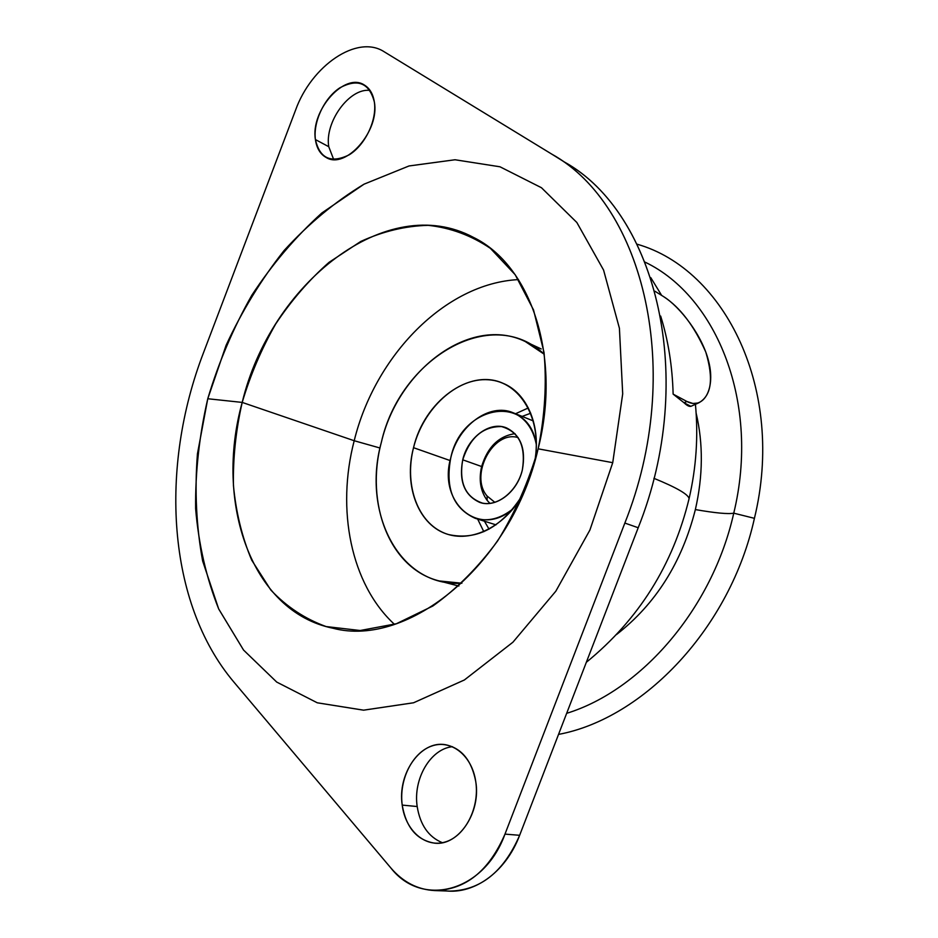 <?xml version="1.0" encoding="UTF-8"?>
<svg xmlns="http://www.w3.org/2000/svg" width="938" height="938" viewBox="0 0 938 938"><rect width="100%" height="100%" fill="white"/><g stroke="black" fill="none" stroke-linecap="round" stroke-linejoin="round"><path stroke-width="1.41" d="M487.103 496.038L487.15 500.364C480.467 491.137 478.626 479.869 481.628 466.526C487.561 447.086 498.688 436.123 514.997 433.637C498.688 436.123 487.561 447.086 481.628 466.526L462.727 459.808C467.851 437.26 489.953 420.834 506.52 427.904C520.836 435.15 526.112 449.138 522.349 469.903C517.307 492.262 495.815 508.361 479.728 502.405C464.416 495.358 458.752 481.159 462.727 459.808L481.628 466.526C478.626 479.869 480.467 491.137 487.15 500.364L487.103 496.038C469.117 475.46 493.189 429.827 518.151 437.6C493.189 429.827 469.117 475.46 487.103 496.038L494.865 502.346L487.103 496.038M489.917 503.389L487.15 500.364L489.917 503.389M450.779 457.791C461.379 405.31 528.493 392.412 536.337 444.565C533.077 428.678 525.362 418.078 513.168 412.779C489.542 402.414 458.061 425.793 450.779 457.791C445.081 488.217 453.23 508.384 475.214 518.304C487.995 521.974 500.693 518.726 513.321 508.56C479.259 539.151 437.565 502.662 450.779 457.791M462.727 459.808C458.811 482.824 465.436 497.269 482.578 503.143C498.43 506.391 517.354 490.809 522.349 469.903C526.042 446.101 519.089 431.656 501.502 426.579C483.047 426.368 470.114 437.448 462.727 459.808M522.138 416.413L530.744 413.212L522.138 416.413M489.038 529.161L484.442 521.211L489.038 529.161M515.548 413.74L528.329 407.924L515.548 413.74M483.82 531.705L477.665 519.077L483.82 531.705M754.422 518.327C785.587 390.325 725.215 269.229 637.09 244.197C725.215 269.229 785.587 390.325 754.422 518.327L733.75 513.168C760.343 403.703 717.16 296.631 645.121 262.171C717.16 296.631 760.343 403.703 733.75 513.168C728.287 514.259 715.495 513.063 695.363 509.58C703.043 475.871 703.301 443.709 696.137 413.119C703.301 443.709 703.043 475.871 695.363 509.58C715.495 513.063 728.287 514.259 733.75 513.168L754.422 518.327C730.409 627.475 643.937 718.426 558.532 734.407C643.937 718.426 730.409 627.475 754.422 518.327M566.658 713.326C641.486 690.356 712.505 608.316 733.75 513.168C712.505 608.316 641.486 690.356 566.658 713.326M616.489 634.569C655.65 604.084 681.949 562.425 695.363 509.58C681.949 562.425 655.65 604.084 616.489 634.569M203.464 352.84L295.552 110.168C311.404 65.73 357.19 34.073 384.193 51.778L551.638 154.043C643.257 204.519 685.455 371.249 624.849 523.064L504.984 834.117C483.973 892.343 421.83 908.031 390.794 867.885L233.761 681.926C166.858 602.618 159.425 467.276 203.464 352.84C159.425 467.276 166.858 602.618 233.761 681.926L390.794 867.885C402.941 882.06 417.527 889.623 434.54 890.561C465.412 889.951 488.897 871.132 504.984 834.117L624.849 523.064C685.127 372.034 643.738 205.997 552.904 154.829L384.193 51.778C357.19 34.073 311.404 65.73 295.552 110.168L203.464 352.84M207.767 398.732L197.437 453.84C194.565 490.797 196.3 526.523 202.655 561.03L218.671 608.938L243.54 650.057L276.733 682.09L317.267 702.797L363.604 710.183L413.552 702.785L464.404 679.968L512.934 642.202L555.824 591.198L589.932 530.005L612.737 462.68L622.703 393.866L619.42 328.265L603.58 270.05L576.847 222.482L541.461 187.717L500.001 166.788L455.047 159.753L409.015 165.956L364.026 184.176L321.886 212.938C295.634 236.693 272.29 264.129 251.818 295.247C233.304 327.937 218.624 362.431 207.767 398.732L197.437 453.84C194.576 490.797 196.312 526.523 202.655 561.03L218.683 608.926L243.552 650.046L276.733 682.078L317.267 702.785L363.604 710.16L413.552 702.773L464.392 679.956L512.934 642.19L555.812 591.198L589.92 530.005L612.737 462.68L589.932 530.005L555.824 591.198L512.934 642.202L464.404 679.968L413.552 702.785L363.604 710.183L317.267 702.797L276.733 682.09L243.54 650.057L218.671 608.938C206.313 577.843 198.622 544.403 195.62 508.607C195.233 472.154 199.29 435.525 207.767 398.732L226.117 345.254C242.027 310.924 261.35 279.36 284.073 250.552C308.473 223.819 335.124 201.693 364.026 184.176L409.015 165.956L455.047 159.753L500.001 166.788L541.461 187.717L576.847 222.482L603.58 270.05L619.42 328.265L622.703 393.866L612.737 462.68L622.691 393.866L619.408 328.265L603.568 270.062L576.835 222.494L541.449 187.729L500.001 166.8L455.047 159.765L409.015 165.967L364.026 184.188L321.886 212.949C295.646 236.693 272.29 264.129 251.83 295.259C233.316 327.937 218.636 362.431 207.779 398.744L207.767 398.732M315.414 139.574C319.788 158.581 331.044 163.669 349.206 154.817C365.21 145.038 377.182 119.912 374.332 101.902C369.291 82.943 357.8 78.253 339.861 87.82C324.29 97.927 313.022 121.893 315.414 139.574L328.757 146.703L333.67 159.472L328.757 146.703L315.414 139.574C310.302 110.684 344.633 71.734 364.354 85.03C369.724 88.313 373.043 93.941 374.332 101.902C379.972 130.804 345.559 169.907 326.201 157.502C320.245 154.172 316.645 148.192 315.414 139.574M402.214 805.097C405.322 830.423 425.184 848.128 445.163 842.007C465.201 836.286 479.822 807.466 475.73 781.436C471.943 755.301 451.061 739.121 431.761 746.027C412.403 752.546 398.814 779.853 402.214 805.097L417.187 806.528C420.154 824.936 428.549 837.001 442.361 842.711C428.549 837.001 420.154 824.936 417.187 806.528L402.214 805.097C397.313 773.545 420.752 740.234 445.292 744.678C461.449 747.996 471.603 760.249 475.73 781.436C481.194 812.378 458.647 846.017 434.81 843.192C417.011 840.378 406.142 827.668 402.214 805.097M552.904 154.829L565.731 162.825C656.354 213.946 697.837 378.471 638.203 527.742L624.849 523.064L638.203 527.742L519.64 835.301L504.984 834.117L519.64 835.301C503.718 871.906 480.373 890.502 449.619 891.1L434.54 890.561M612.737 462.68L538.131 448.81C511.785 564.477 408.276 648.24 333.025 628.249C251.091 611.705 214.31 502.334 242.203 402.414C270.507 283.991 386.491 190.684 473.573 237.455C530.498 265.196 561.85 355.584 538.131 448.81C544.861 415.604 546.819 383.454 544.005 352.336L533.534 309.939L515.197 274.728L490.386 248.347C471.216 235.415 450.475 227.746 428.174 225.343C405.509 225.917 383.032 231.299 360.743 241.465L329.004 262.37C309.106 279.923 291.355 300.441 275.725 323.927C261.596 348.655 250.423 374.813 242.203 402.414L354.201 440.731C374.989 355.912 445.093 283.276 518.468 279.594C445.093 283.276 374.989 355.912 354.201 440.731L380.019 448.012L354.201 440.731L242.203 402.414L207.779 398.744L226.128 345.254C242.039 310.935 261.35 279.372 284.085 250.563C308.473 223.83 335.124 201.705 364.026 184.188L409.015 165.967L455.047 159.765L500.001 166.8L541.449 187.729L576.835 222.494L603.568 270.062L619.408 328.265L622.691 393.866L612.725 462.68L589.92 530.005L555.812 591.198L512.934 642.19L464.392 679.956L413.552 702.773L363.604 710.16L317.267 702.785L276.733 682.078L243.552 650.046L218.683 608.926C206.325 577.831 198.633 544.392 195.62 508.607C195.245 472.154 199.29 435.525 207.779 398.744L242.203 402.414C235.848 430.354 232.929 458.072 233.445 485.556C236.001 512.429 242.086 537.298 251.724 560.185L270.824 590.025C286.606 606.745 305.038 618.928 326.131 626.561L360.169 630.512L396.387 623.735L432.828 606.03C456.607 589.005 478.204 567.302 497.644 540.898C515.197 512.371 528.692 481.675 538.131 448.81L612.725 462.68M370.076 90.435C349.546 87.586 324.513 122.092 328.757 146.703C324.513 122.092 349.546 87.586 370.076 90.435M452.491 746.695C430.565 748.759 412.943 778.857 417.187 806.528C412.943 778.857 430.565 748.759 452.491 746.695M442.115 890.303C471.966 896.189 505.453 873.208 519.64 835.301L638.203 527.742C698.165 377.697 655.873 212.48 564.465 162.04M673.132 394.124C672.382 366.219 668.219 340.189 660.657 316.047C668.219 340.189 672.382 366.219 673.132 394.124L686.944 401.499L673.132 394.124L684.06 402.777L673.132 394.124M654.912 291.226L663.705 296.689C679.511 306.468 702.808 335.476 708.987 362.736C715.46 390.044 702.972 410.058 686.944 401.499L684.06 402.777L686.944 401.499L692.959 403.492L698.54 402.953C711.461 395.93 713.877 378.964 705.786 352.055C694.155 325.849 680.12 307.394 663.705 296.689L654.912 291.226M698.54 402.953L690.86 406.342L684.06 402.777C687.402 406.037 689.969 407.092 691.763 405.943M688.621 500.575L689.09 498.617C688.258 494.338 676.533 487.572 653.915 478.31C676.533 487.572 688.258 494.338 689.09 498.617L688.621 500.575M413.529 447.696L450.134 460.57L413.529 447.696C424.082 401.792 469.188 367.884 502.991 383.279C527.215 392.975 541.425 426.45 534.719 461.508C542.586 419.134 520.121 381.602 488.405 379.773C456.783 377.393 423.19 408.675 413.529 447.696C404.513 483.082 416.366 519.945 442.173 532.116C467.828 544.544 503.87 528.551 522.865 494.455C501.947 527.449 477.184 540.816 448.575 534.554C418.641 526.241 403.317 485.943 413.529 447.696M381.356 442.314C399.823 358.879 491.348 303.713 544.251 354.247L525.303 341.561C470.735 314.84 398.181 369.408 381.356 442.314C364.882 503.366 389.633 568.756 439.207 580.939L461.895 583.225C399.682 587.469 361.646 513.016 381.356 442.314M541.226 348.959L525.303 341.561M458.87 586.027L456.196 585.382L458.87 586.027M394.476 624.356C350.648 584.011 336.25 509.451 354.201 440.731C336.25 509.451 350.648 584.011 394.476 624.356M513.168 412.779L533.359 420.963M475.214 518.304L496.003 524.858M650.773 277.625L661.653 295.411M586.344 662.287C638.731 619.537 672.98 564.981 689.09 498.617C696.289 467.429 698.4 435.994 695.421 404.325M439.207 580.939L456.196 585.382"/></g></svg>
